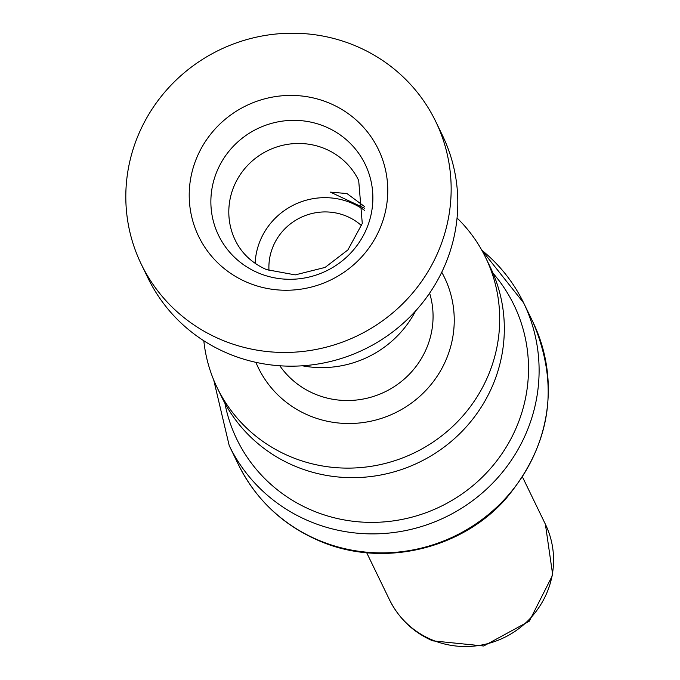 <?xml version="1.0" encoding="UTF-8"?>
<svg xmlns="http://www.w3.org/2000/svg" width="680" height="680" viewBox="0 0 680 680"><rect width="100%" height="100%" fill="white"/><g stroke="black" fill="none" stroke-linecap="round" stroke-linejoin="round"><path stroke-width="1.02" d="M355.997 46.061A163.6 158.669 154.1 0 1 435.702 121.473A163.6 158.669 154.1 0 1 404.175 302.294A163.6 158.669 154.1 0 1 220.975 339.618A163.6 158.669 -25.9 0 1 141.27 264.205A163.6 158.669 -25.9 0 1 172.796 83.377A163.6 158.669 -25.9 0 1 355.997 46.061M329.69 103.258A99.841 96.841 -25.9 0 0 198.16 154.547A99.841 96.841 -25.9 0 0 247.282 282.412A99.841 96.841 154.1 0 0 378.811 231.124A99.841 96.841 154.1 0 0 329.69 103.258M435.702 121.473L442.348 135.184A163.6 158.669 154.1 0 1 410.822 316.004A163.6 158.669 154.1 0 1 227.621 353.328A163.6 158.669 -25.9 0 1 147.917 277.916L141.27 264.205M415.633 310.913A103.453 100.334 154.1 0 1 302.422 365.798M457.062 218A149.167 144.67 154.1 0 1 485.605 257.516A149.167 144.67 154.1 0 1 456.866 422.382A149.167 144.67 154.1 0 1 289.825 456.408A149.167 144.67 -25.9 0 1 217.149 387.651A149.167 144.67 -25.9 0 1 203.821 340.765M485.605 257.516L490.238 267.061A149.167 144.67 154.1 0 1 461.49 431.927A149.167 144.67 154.1 0 1 294.457 465.953A149.167 144.67 -25.9 0 1 221.782 397.197L217.149 387.651M361.607 225.709A55.335 53.669 154.1 0 0 346.749 216.274A55.335 53.669 -25.9 0 0 269 270.606M255.136 263.347A68.57 66.504 -25.9 0 1 351.551 203.048A68.57 66.504 154.1 0 1 364.497 210.332M364.591 208.242L330.412 192.117L346.953 193.554L364.616 206.618M279.82 365.78A84.209 81.668 -25.9 0 0 314.585 393.907A84.209 81.668 -25.9 0 0 404.251 379.075A84.209 81.668 -25.9 0 0 429.624 293.156M255.884 362.338A103.453 100.334 -25.9 0 0 308.686 415.395A103.453 100.334 -25.9 0 0 426.624 389.615A103.453 100.334 -25.9 0 0 441.745 272.238M493.06 273.267A153.977 149.337 154.1 0 1 497.097 460.437A153.977 149.337 154.1 0 1 311.874 510.298A153.977 149.337 154.1 0 1 224.91 403.265M481.788 250.198A163.6 158.669 154.1 0 1 523.651 302.906A163.6 158.669 154.1 0 1 492.125 483.726A163.6 158.669 154.1 0 1 308.924 521.042A163.6 158.669 154.1 0 1 229.22 445.629L238.425 464.618A163.6 158.669 154.1 0 0 318.129 540.031A163.6 158.669 154.1 0 0 501.33 502.715A163.6 158.669 154.1 0 0 532.856 321.887L523.651 302.906L481.721 250.078M545.394 524.246L552.712 574.957L529.329 621.163L483.684 646L432.786 640.866C413.5 632.502 399.075 618.817 389.512 599.811A86.615 84.005 -25.9 0 0 431.715 639.727A86.615 84.005 154.1 0 0 528.7 619.973A86.615 84.005 154.1 0 0 545.394 524.246L522.563 477.156M235.28 240.278A68.57 66.504 154.1 0 1 248.498 164.492A68.57 66.504 154.1 0 1 325.278 148.852A68.57 66.504 154.1 0 1 358.683 180.455L362.278 223.465L347.913 249.908L325.091 267.418L295.231 274.89L266.534 269.62C252.084 263.185 241.663 253.402 235.28 240.278M258.255 272.901A81.464 79.008 154.1 0 1 218.169 168.581A81.464 79.008 154.1 0 1 325.482 126.735A81.464 79.008 154.1 0 1 365.568 231.055A81.464 79.008 154.1 0 1 258.255 272.901M532.856 321.887C560.226 386.113 550.928 445.434 504.951 499.842C459.263 550.579 380.494 567.851 318.665 540.6C282.574 524.841 255.825 499.511 238.425 464.618M213.724 379.993L229.22 445.629M389.512 599.811L366.69 552.721"/></g></svg>
